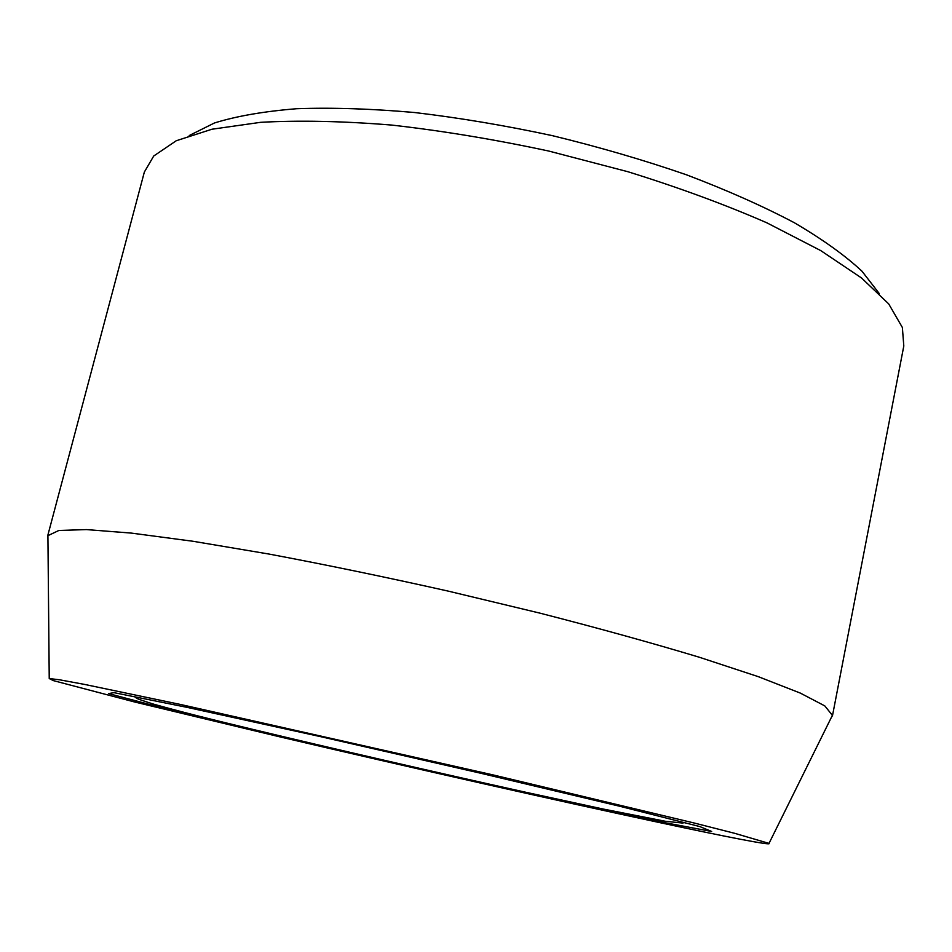 <?xml version="1.0" encoding="UTF-8"?>
<svg xmlns="http://www.w3.org/2000/svg" width="952" height="952" viewBox="0 0 952 952"><rect width="100%" height="100%" fill="white"/><g stroke="black" fill="none" stroke-linecap="round" stroke-linejoin="round"><path stroke-width="1.43" d="M660.057 822.695C555.444 800.299 407.718 766.895 280.055 736.907L134.351 701.922L53.312 680.597L49.23 678.55L59.286 679.74L84.454 684.393L180.725 704.516L493.326 774.976L694.496 823.087L734.754 833.333L769.002 843.401C772.405 845.9 726.4 836.879 660.057 822.695M189.222 135.541L214.486 122.963C236.548 116.108 263.93 111.36 296.655 108.718C332.177 107.457 371.542 108.73 414.739 112.538C459.495 117.834 505.357 125.545 552.338 135.648C599.034 147.001 643.683 160.019 686.273 174.728C726.828 190.102 762.814 206.096 794.254 222.685C822.564 239.297 845.162 255.493 862.036 271.272L879.303 293.597M47.933 538.166L47.707 535.762L144.347 172.062L153.724 156.009L176.263 140.741L211.975 129.222L260.67 122.32C299.202 120.202 342.839 121.106 391.57 125.057C442.406 130.805 494.826 139.48 548.804 151.059L627.832 171.705C678.693 187.508 725.043 204.561 766.895 222.839L820.731 250.59L861.56 277.996L888.716 303.914L902.365 327.476L903.805 346.004L832.524 715.511L831.274 717.582M47.707 535.762L58.846 530.478L86.454 529.586L131.352 533.096L192.923 541.26L268.988 554.052C325.798 564.726 385.477 577.067 448.035 591.073L539.867 613.124C598.986 628.32 652.156 643.04 699.387 657.261L758.375 676.693L800.323 693.092L824.801 705.896L832.524 715.511M247.639 728.577C353.454 753.698 476.048 781.735 580.125 804.607L665.745 822.849L711.656 831.465L699.851 826.586L619.74 806.261L481.248 773.369L320.895 736.717L187.139 707.372L113.966 692.651L108.599 693.58L159.198 707.027L247.639 728.577M684.964 822.599L682.227 823.016L665.293 821.255L602.64 808.926L524.183 791.909C435.421 772.239 333.01 748.665 250.424 728.804C209.88 719.117 177.631 710.906 153.677 704.171C130.912 696.959 138.635 698.827 133.958 696.4M769.002 843.401L832.583 714.94M49.23 678.55L47.909 535.214"/></g></svg>
